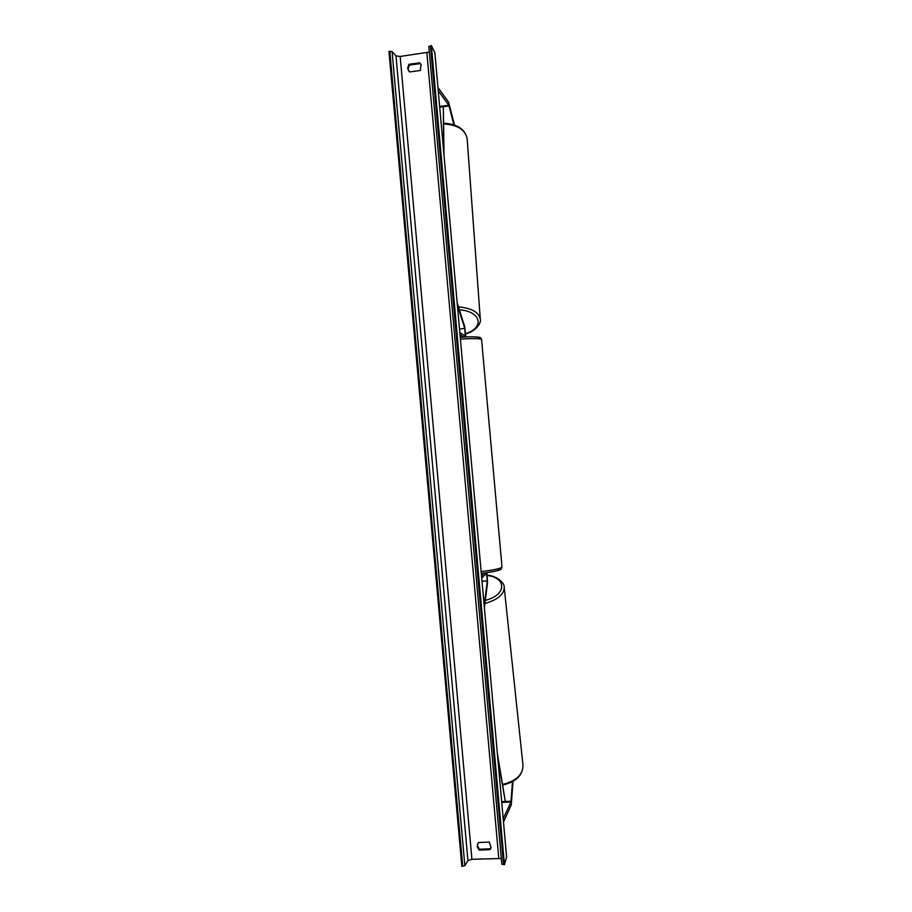 <?xml version="1.0" encoding="UTF-8"?>
<svg xmlns="http://www.w3.org/2000/svg" width="912" height="912" viewBox="0 0 912 912"><rect width="100%" height="100%" fill="white"/><g stroke="black" fill="none" stroke-linecap="round" stroke-linejoin="round"><path stroke-width="1.37" d="M512.464 781.641L510.982 801.899L503.185 818.725M513.011 781.333L511.256 804.988L503.481 822.02M453.902 124.853L448.864 105.302L438.239 90.79M454.507 125.069L448.59 102.19L437.942 87.472M465.815 336.927L464.732 326.69L457.151 302.773M459.819 332.606L465.28 336.004L464.778 328.434L457.357 305.075M460.001 334.693L463.798 337.018M486.894 572.69L487.555 582.608L484.375 607.882M481.718 578.117L486.461 573.386L487.304 580.898L484.169 605.579M481.536 576.031L484.614 572.998M504.45 864.679L431.365 45.6L434.842 52.622L506.605 856.972L504.45 864.679L501.817 864.177L428.845 46.546L501.817 864.154M491.146 847.408L490.268 848.776L479.393 849.232L477.455 845.515L477.592 843.76M421.253 64.798L420.17 63.635L409.328 65.094L408.086 69.13L408.565 70.919M408.872 64.296L407.618 68.332L409.556 71.934L420.409 70.475L421.07 64.421L419.725 62.825L408.872 64.296L409.328 65.094M477.136 846.404L478.401 842.54L489.311 842.072L491.044 847.807L489.983 849.665L479.074 850.121L477.136 846.404M501.315 858.523L471.914 859.298L467.936 860.62L464.858 865.648L461.837 866.4L388.957 51.414L389.834 51.3L462.726 866.366M429.347 52.064L400.163 56.464L396.002 55.894L392.08 51.608L389.834 51.3M431.365 45.6L428.845 46.546M479.074 850.121L479.393 849.232M489.983 849.665L490.268 848.776M419.725 62.825L420.17 63.635M511.085 801.203L501.668 801.648L505.316 801.477L497.747 757.712M505.316 801.477L497.382 753.563M449.08 105.963L439.709 107.171L443.346 106.704L443.677 151.654M443.346 106.704L444.041 155.827M501.737 802.412L510.959 801.967M439.641 106.43L448.829 105.233M459.5 328.981L464.778 328.434M482.003 581.286L487.304 580.898M481.137 571.55C493.084 570.125 499.993 568.712 501.862 567.287L501.361 568.814C500.574 569.373 501.908 570.65 481.297 573.409C492.081 572.086 498.317 570.775 500.027 569.476M502.01 566.99L481.559 339.389C479.461 338.455 472.416 338.363 460.4 339.116M460.229 337.246C471.082 336.585 477.455 336.688 479.347 337.565M502.706 784.377C516.01 781.06 522.781 774.801 523.021 765.601L504.211 587.374C503.994 594.521 497.564 599.879 484.933 603.459M504.176 587.032L504.211 587.374C504.872 583.771 498.283 576.236 487.304 575.141M485.321 600.381C506.479 595.148 507.061 577.877 487.35 575.495M426.884 52.816L498.761 858.192M400.163 56.464L471.914 859.298M430.464 45.725L503.561 864.713M392.08 51.608L464.858 865.648M396.002 55.894L467.936 860.62M443.802 123.929C457.505 124.819 465.291 129.743 467.149 138.681L480.293 319.086C478.823 312.189 471.55 308.119 458.451 306.877M480.316 319.417L480.293 319.086C481.593 322.415 476.44 330.942 465.793 333.917M459.397 309.829C481.171 311.186 484.785 327.818 465.781 333.575M460.229 337.235C477.888 336.14 480.67 337.474 480.704 337.907L481.753 339.629M502.82 785.038C515.918 781.903 522.644 775.417 523.021 765.601M443.802 123.234C457.265 123.998 465.052 129.139 467.149 138.681"/></g></svg>
